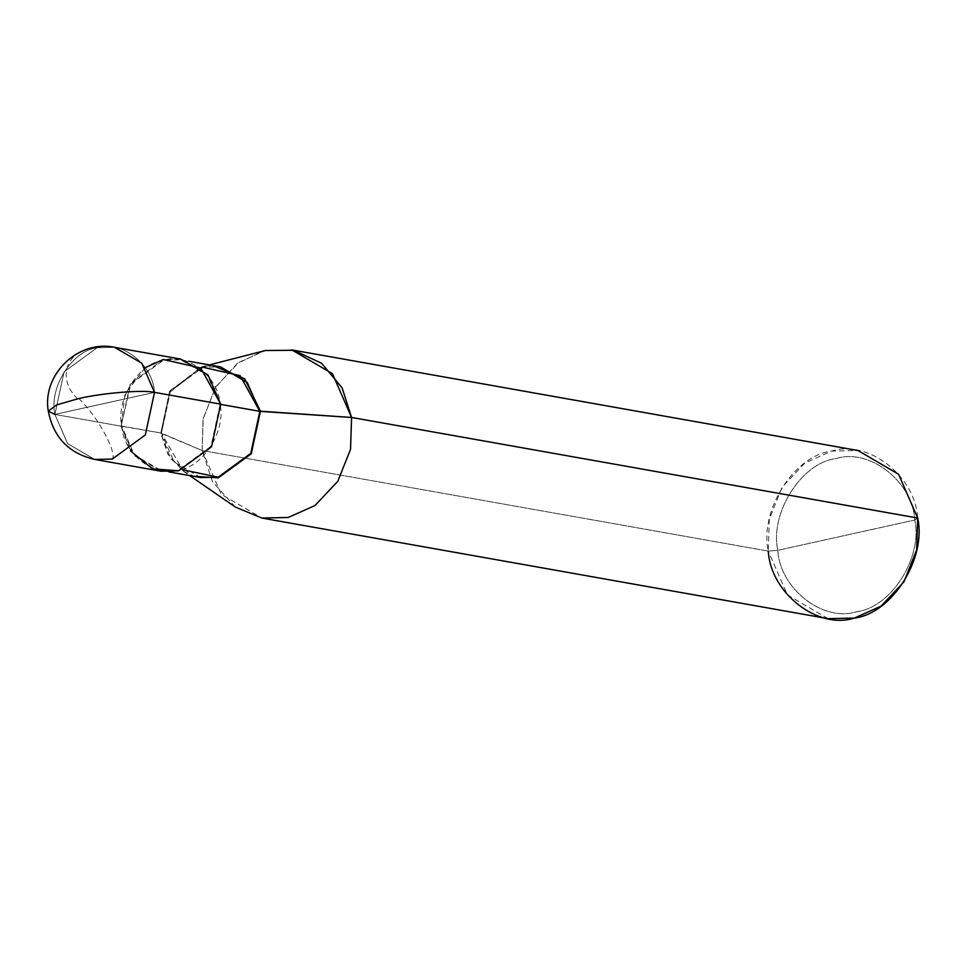 <?xml version="1.0" encoding="UTF-8"?>
<svg xmlns="http://www.w3.org/2000/svg" width="966" height="966" viewBox="0 0 966 966"><rect width="100%" height="100%" fill="white"/><g stroke="black" fill="none" stroke-linecap="round" stroke-linejoin="round"><path stroke-width="0.72" stroke-dasharray="4.83 3.62" d="M54.893 414.414L121.1 426.187L54.893 414.414L154.512 392.377L54.893 414.414L67.644 443.623L94.74 459.442L67.644 443.623L54.893 414.414C48.892 387.378 72.088 350.718 97.071 347.748C121.378 339.803 152.966 364.351 154.512 392.377L104.702 403.402L154.512 392.377C152.966 364.351 121.378 339.803 97.071 347.748C72.088 350.718 48.892 387.378 54.893 414.414L67.62 443.599L94.692 459.442L67.62 443.599L54.893 414.414L64.094 371.838L97.071 347.748L114.652 347.349L97.071 347.748L64.094 371.838L54.893 414.414L104.702 403.402L54.893 414.414L48.3 411.13M145.202 367.684L124.976 394.116L121.1 426.187L161.455 433.106L202.148 450.518L768.272 551.103L777.811 550.318C779.936 588.849 823.358 622.599 856.782 611.683C891.135 607.614 923.037 557.189 914.79 520.01L777.811 550.318C769.564 513.139 801.466 462.726 835.819 458.645C869.231 447.729 912.665 481.479 914.79 520.01L917.7 518.042C915.382 476.009 868.011 439.192 831.557 451.098C794.076 455.541 759.276 510.543 768.272 551.103L769.31 519.213L782.074 487.238L804.847 463.052L831.557 451.098L857.929 450.506M160.96 471.215L133.851 455.384L121.1 426.187L130.301 383.611L163.29 359.509L180.871 359.111M200.59 367.901L169.678 392.462L161.455 433.106L121.728 426.042L134.322 454.877L161.081 470.514L178.444 470.116L211.023 446.328L220.103 404.283L220.755 404.404L220.103 404.283C226.02 430.981 203.114 467.194 178.444 470.116C154.439 477.965 123.25 453.718 121.728 426.042C115.799 399.344 138.718 363.131 163.387 360.209C187.38 352.373 218.57 376.607 220.103 404.283L220.719 404.15L220.103 404.283L207.509 375.448L180.751 359.811L163.387 360.209L130.808 383.997L121.1 426.187L130.41 450.88M200.807 477.566L174.049 461.941L161.455 433.106L170.535 391.061L203.114 367.273L220.477 366.875M291.792 349.909L265.421 350.513L238.723 362.455L215.937 386.654L203.174 418.628L202.148 450.518L160.827 433.239L167.794 454.141L182.972 470.949L193.019 476.19L170.958 459.091L160.827 433.239L170.028 390.662L203.017 366.573L212.689 365.486L201.459 366.947L169.497 391.532L160.827 433.239L161.455 433.106L182.489 469.754M235.354 507.078L212.58 481.865L202.148 450.518L203.029 419.365L215.128 387.946L237.008 363.699L263.078 351.069M917.7 518.042L914.79 520.01C912.665 481.479 869.231 447.729 835.819 458.645C801.466 462.726 769.564 513.139 777.811 550.318L914.79 520.01C923.037 557.189 891.135 607.614 856.782 611.683C823.358 622.599 779.936 588.849 777.811 550.318L768.272 551.103L202.148 450.518L221.262 494.314L261.919 518.066M828.043 618.651L787.399 594.911L768.272 551.103M78.596 398.306C100.621 419.534 116.862 454.056 112.322 459.055M77.835 399.091C55.279 377.754 67.572 348.303 97.071 347.748M180.751 359.811L188.539 361.199M201.459 366.947L209.381 364.906M161.081 470.514L168.869 471.891M182.972 470.949L189.71 475.598"/><path stroke-width="1.45" d="M130.41 450.88L152.604 468.86L178.541 470.816L211.53 446.727L220.719 404.15L154.512 392.377L220.719 404.15L207.968 374.941L180.871 359.111L114.652 347.349C78.584 339.38 41.816 374.385 48.3 411.13L56.571 404.947L78.21 398.692C101.672 393.029 143.632 389.564 154.512 392.377L141.761 363.18L114.652 347.349L141.761 363.18L154.512 392.377L145.311 434.954L112.322 459.055L94.692 459.442L112.322 459.055L145.311 434.954L154.512 392.377C143.632 389.564 101.672 393.029 78.21 398.692L56.571 404.947L48.3 411.13L54.893 414.414M154.512 392.377L145.311 434.954L112.322 459.055L94.74 459.442L112.322 459.055L145.311 434.954L154.512 392.377M48.3 411.13C53.384 437.296 68.864 453.404 94.74 459.442L160.96 471.215L178.541 470.816L211.53 446.727L220.719 404.15L200.747 368.022L163.29 359.509L145.202 367.684M188.539 361.199L220.477 366.875L247.236 382.5L259.83 411.347L220.103 404.283L259.83 411.347L240.099 375.665L203.114 367.273L200.59 367.901M209.381 364.906L265.421 350.513L293.724 350.284L321.606 363.276L342.121 387.897L351.576 417.457L260.446 411.202L244.7 378.781L212.689 365.486L244.7 378.781L260.446 411.202L250.749 453.392L218.171 477.18L200.807 477.566L168.869 471.891M182.489 469.754L218.171 477.18L250.749 453.392L259.83 411.347L351.576 417.457L332.449 373.661L291.792 349.909L857.929 450.506L898.573 474.246L917.7 518.042L351.576 417.457L350.537 449.347L337.774 481.322L314.988 505.52L288.291 517.462L261.834 518.042L235.354 507.078L189.71 475.598M260.446 411.202L251.257 453.779L218.268 477.868L193.019 476.19L218.268 477.868L251.257 453.779L260.446 411.202M261.919 518.066L288.291 517.462L314.988 505.52L337.774 481.322L350.537 449.347L351.576 417.457L917.7 518.042L916.662 549.932L903.898 581.918L881.125 606.105L854.415 618.059L828.043 618.651L261.919 518.066M768.272 551.103C770.59 593.148 817.961 629.965 854.415 618.059C891.896 613.603 926.696 558.614 917.7 518.042"/></g></svg>
